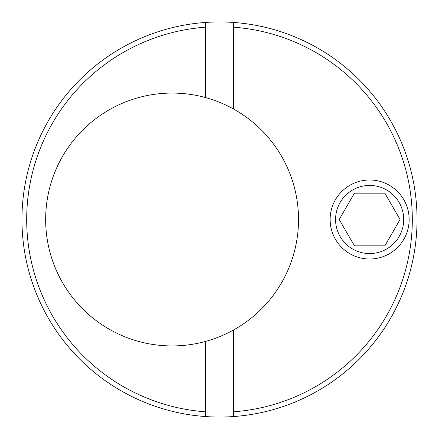 <?xml version="1.0" encoding="UTF-8"?>
<svg xmlns="http://www.w3.org/2000/svg" width="439" height="439" viewBox="0 0 439 439"><rect width="100%" height="100%" fill="white"/><g stroke="black" fill="none" stroke-linecap="round" stroke-linejoin="round"><path stroke-width="0.66" d="M205.353 413.955L205.353 416.545A197.55 197.55 0 0 1 21.95 219.5A197.55 197.55 0 0 1 233.647 22.455A197.55 197.55 0 0 1 417.05 219.5A197.55 197.55 0 0 1 205.353 416.545L205.353 411.787A192.809 192.809 0 0 1 26.691 219.5A192.809 192.809 0 0 1 205.353 27.213L205.353 22.455M233.647 22.455L233.647 27.213A192.809 192.809 0 0 1 412.309 219.5A192.809 192.809 0 0 1 233.647 411.787L233.647 416.545M205.353 97.524A126.432 126.432 0 0 1 205.353 341.476A126.432 126.432 0 0 1 45.656 219.5A126.432 126.432 0 0 1 205.353 97.524L205.353 27.213M409.148 219.5A39.51 39.51 0 0 0 369.638 179.99A39.51 39.51 0 0 0 330.128 219.5A39.51 39.51 0 0 0 369.638 259.01A39.51 39.51 0 0 0 409.148 219.5M233.647 27.213L233.647 109.064M205.353 411.787L205.353 341.476M233.647 329.936L233.647 411.787M335.572 219.5A34.066 34.066 0 0 1 369.638 185.434A34.066 34.066 0 0 1 403.704 219.5A34.066 34.066 0 0 1 369.638 253.566A34.066 34.066 0 0 1 335.572 219.5M400.055 219.5L384.844 193.16L354.432 193.16L339.221 219.5L354.432 245.84L384.844 245.84L400.055 219.5"/></g></svg>

